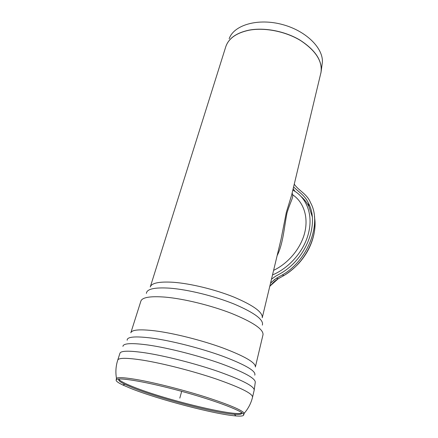 <?xml version="1.0" encoding="UTF-8"?>
<svg xmlns="http://www.w3.org/2000/svg" width="438" height="438" viewBox="0 0 438 438"><rect width="100%" height="100%" fill="white"/><g stroke="black" fill="none" stroke-linecap="round" stroke-linejoin="round"><path stroke-width="0.66" d="M291.631 195.14L286.337 212.304L281.032 239.362M321.262 70.682L322.111 64.194C324.886 49.932 307.449 31.295 282.718 24.61C258.026 17.777 233.777 25.004 229.167 38.768M277.128 255.65C283.025 244.152 284.059 228.182 286.928 213.246C290.794 200.161 294.177 197.166 292.108 193.147M292.672 194.784C303.419 201.923 308.544 216.558 304.832 232.249C301.103 247.93 288.62 263.2 273.608 270.356M130.891 388.479C158.129 399.412 215.162 414.397 235.989 415.936C242 416.423 244.508 415.837 243.517 414.195C241.327 410.488 214.034 400.184 181.162 391.205C148.29 382.199 119.946 377.282 116.601 379.478C115.101 380.436 117.138 382.264 122.717 384.953L130.891 388.479M119.36 378.974L119.136 379.078C117.702 380.02 119.634 381.783 124.945 384.367L132.802 387.789C159.032 398.399 214.357 412.919 234.363 414.304C240.095 414.737 242.493 414.156 241.552 412.569L241.491 412.481M311.642 213.864L312.179 216.158M292.83 190.125C306.031 196.98 313.006 213.591 308.85 231.702C305.023 249.769 290.016 267.662 272.507 274.933M293.17 188.707L295.004 191.406M301.026 196.454C304.257 199.186 306.879 202.526 308.894 206.462L312.228 216.607M271.494 279.159L275.601 276.225L280.774 273.345C306.6 258.606 319.702 223.402 308.368 203.04C305.27 195.89 299.083 192.271 293.734 187.064M314.407 216.629C318.267 236.761 304.947 263.172 283.988 275.507L278.261 278.71L269.797 286.26M270.602 282.899L276.422 278.234L282.225 274.982L283.988 275.507C289.403 272.14 294.309 268.116 298.694 263.441C302.488 259.214 305.702 254.653 308.325 249.759C312.831 240.999 315.059 232.228 315.004 223.44M282.225 274.982C307.607 260.889 322.357 223.533 310.542 202.706C307.169 193.968 298.596 190.65 294.281 184.201L294.281 184.201M179.804 398.126L181.682 391.348M150.333 286.764L225.674 47.047C228.362 38.637 236.093 33.042 248.866 30.26C264.536 27.227 285.549 31.366 300.594 40.564C316.083 50.885 322.844 61.725 320.873 73.091L320.786 73.469M321.032 72.319L321.092 71.991C322.412 60.668 315.344 50.014 299.888 40.028C284.892 31.12 264.311 27.189 248.899 30.167C236.728 32.784 229.118 38.024 226.068 45.88M262.247 317.764L262.28 317.627C262.74 312.152 253.252 305.291 233.81 297.046C215.02 289.463 190.196 283.452 173.026 282.258C159.114 281.459 151.526 283.036 150.261 286.983M262.346 325.116C263.994 319.855 254.67 312.869 234.374 304.147C214.708 296.121 188.088 289.556 169.889 288.177C154.614 287.219 146.785 288.96 146.391 293.394M262.986 334.802L263.03 334.632C263.419 329.234 252.94 322.171 231.598 313.433C210.957 305.374 183.752 298.727 165.148 297.117C150.179 295.984 142.082 297.347 140.855 301.207L130.885 332.623M255.37 366.995L255.398 366.874C255.524 362.533 244.618 356.204 222.668 347.892C201.458 340.162 173.705 333.203 154.932 330.843C139.832 329.075 131.8 329.726 130.831 332.798M254.763 375.169C256.433 371.304 245.91 365.046 223.194 356.384C201.168 348.314 171.504 340.748 151.707 338.092C135.09 336.023 126.91 336.751 127.168 340.266M254.182 390.187L255.228 382.571C256.077 378.689 244.738 372.399 221.206 363.699C198.419 355.579 168.225 347.892 148.088 345.013C131.597 342.801 123.209 343.255 122.925 346.376M252.545 397.178L254.21 390.066C254.171 386.256 242.225 380.08 218.37 371.534C195.315 363.545 165.257 355.891 145.192 352.831C129.155 350.504 120.729 350.674 119.913 353.329L117.767 360.031M243.758 414.709L244.294 413.182C248.368 408.468 251.122 403.097 252.573 397.063C252.469 393.51 240.424 387.51 216.427 379.073C193.235 371.167 163.051 363.436 142.947 360.195C126.883 357.715 118.474 357.709 117.723 360.173C115.835 366.086 115.408 372.097 116.453 378.208L116.262 379.73M243.517 414.195L244.294 413.182C241.568 409.924 228.937 404.619 206.397 397.266C184.732 390.357 157.921 383.469 139.788 380.113C126.44 377.693 118.66 377.058 116.453 378.208L116.601 379.478M118.616 379.018C119.766 380.797 124.474 383.349 132.758 386.672C164.119 399.549 235.896 417.091 242.105 412.897M270.509 283.271L274.714 279.356M293.104 190.273L292.896 189.84M291.615 195.2L321.092 71.991M281.021 239.4L262.28 317.627M263.03 334.632L255.398 366.874M124.945 384.367L122.717 384.953M234.363 414.304L235.989 415.936M308.368 203.04L308.894 206.462L312.239 216.706M276.422 278.234L278.261 278.71C275.168 280.605 272.326 283.2 269.737 286.496"/></g></svg>
